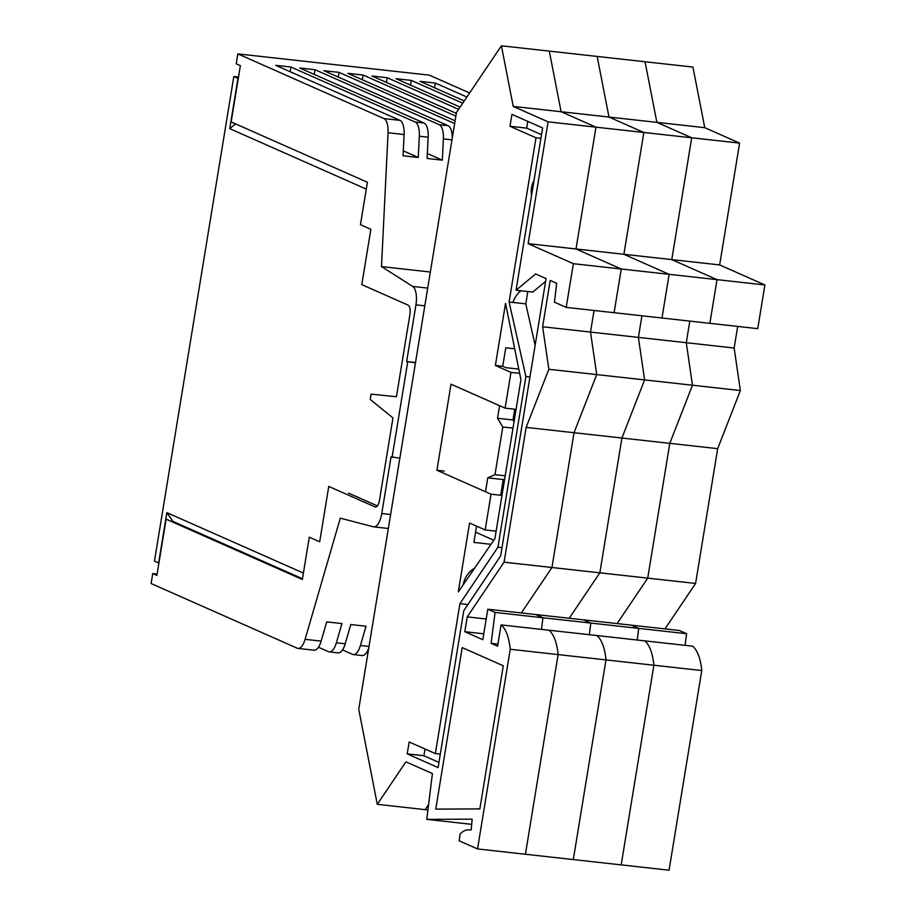 <?xml version="1.0" encoding="UTF-8"?>
<svg xmlns="http://www.w3.org/2000/svg" width="916" height="916" viewBox="0 0 916 916"><rect width="100%" height="100%" fill="white"/><g stroke="black" fill="none" stroke-linecap="round" stroke-linejoin="round"><path stroke-width="1.37" d="M477.534 848.937L621.185 864.887L653.875 665.222L510.235 649.272L477.534 848.937L459.191 840.819L460.05 834.098A43.51 17.61 96.3 0 1 468.42 829.919L471.168 829.907L472.164 819.156L426.764 819.362L432.421 773.585L405.903 761.837L377.278 804.317L358.74 709.259L456.454 112.519L501.407 45.8L513.235 106.416L548.077 121.839L528.131 243.656L573.37 263.694L566.214 307.387L554.443 302.165L556.665 283.273L550.218 280.422L542.627 326.76L548.833 369.274L526.15 427.394L504.075 562.184L467.24 616.88L464.801 631.708L482.801 639.677L487.793 609.22L495.064 612.438L491.125 643.353L497.571 646.215L501.063 624.907A45.216 18.297 96.3 0 1 510.235 649.272M501.063 624.907L548.936 630.219A45.216 18.297 96.3 0 1 558.119 654.585L525.418 854.25L558.119 654.585A45.216 18.297 96.3 0 0 548.936 630.219L596.82 635.532A45.216 18.297 96.3 0 1 605.991 659.898L573.302 859.563L605.991 659.898A45.216 18.297 96.3 0 0 596.82 635.532L644.704 640.857A45.216 18.297 96.3 0 1 653.875 665.222L701.759 670.535A45.216 18.297 96.3 0 0 692.588 646.169L644.704 640.857A45.216 18.297 96.3 0 1 653.875 665.222L621.185 864.887L669.058 870.2L701.759 670.535M685.099 645.333L686.588 633.712L679.317 630.483L631.433 625.17L638.704 628.387L637.227 640.021L638.704 628.387L495.064 612.438M664.993 628.891L695.599 583.446L647.727 578.133L617.109 623.578L647.727 578.133L669.791 443.344L526.15 427.394M737.689 326.428L734.151 348.034L686.279 342.71L692.473 385.224L669.791 443.344L717.675 448.657L740.357 390.537L692.473 385.224L669.791 443.344L647.727 578.133L599.843 572.821L621.918 438.031L644.601 379.9L621.918 438.031L599.843 572.821L551.959 567.508L574.034 432.707L596.717 374.587L574.034 432.707L551.959 567.508L504.075 562.184M542.627 326.76L590.511 332.084L594.049 310.478L590.511 332.084L596.717 374.587L590.511 332.084L638.395 337.397L641.933 315.791L638.395 337.397L644.601 379.9L638.395 337.397L686.279 342.71L689.817 321.104L686.279 342.71L692.473 385.224L548.833 369.274M704.759 127.679L656.875 122.366L645.047 61.75L692.931 67.063L704.759 127.679L739.601 143.114L719.655 264.93L764.894 284.956L757.738 328.649L709.866 323.337L717.022 279.643L573.37 263.694M739.601 143.114L691.717 137.789L656.875 122.366L608.991 117.053L597.163 56.437L645.047 61.75L656.875 122.366L691.717 137.789L671.772 259.606L717.022 279.643L764.894 284.956M734.151 348.034L740.357 390.537M695.599 583.446L717.675 448.657M719.655 264.93L671.772 259.606L717.022 279.643L709.866 323.337L661.982 318.012L669.138 274.319L623.888 254.293L669.138 274.319L661.982 318.012L614.098 312.7L621.254 269.006L576.004 248.98L621.254 269.006L614.098 312.7L566.214 307.387M686.588 633.712L638.704 628.387L631.433 625.17L583.549 619.857L590.82 623.075L589.343 634.708L590.82 623.075L583.549 619.857L535.665 614.533L542.948 617.762L541.459 629.395L542.948 617.762L535.665 614.533L487.793 609.22M569.225 618.266L599.843 572.821L569.225 618.266M501.407 45.8L549.291 51.113L561.107 111.729L595.961 127.164L643.833 132.477L623.888 254.293L671.772 259.606L691.717 137.789L643.833 132.477L608.991 117.053L561.107 111.729L549.291 51.113L597.163 56.437L608.991 117.053L643.833 132.477L623.888 254.293L528.131 243.656M521.341 612.941L551.959 567.508L521.341 612.941M513.235 106.416L561.107 111.729L595.961 127.164L576.004 248.98L595.961 127.164L548.077 121.839M427.932 809.95L425.161 809.641L428.596 804.534L425.161 809.641L377.278 804.317M527.811 291.517L525.784 303.86L513.006 302.44A22.293 20.221 -66.1 0 1 520.895 290.75M531.543 195.543A22.293 20.221 -66.1 0 1 531.532 187.849A22.293 20.221 -66.1 0 1 534.017 180.441M502.724 490.919L501.464 490.369M502.231 485.732L503.479 486.281M502.357 484.976L503.605 485.526M514.7 348.756L505.769 347.771L502.735 366.297L495.373 365.484L505.54 303.345L520.929 379.693L494.915 538.585L458.298 591.908L469.565 523.047L485.171 529.952L491.022 494.205L436.921 470.252L451.015 384.193L505.117 408.147L510.968 372.388L495.373 365.484M502.644 491.354L501.327 491.205M444.283 471.076L436.921 470.252M501.979 495.419L491.022 494.205M516.074 409.36L505.117 408.147M511.93 114.363L509.983 126.282L535.986 137.789L509.09 302.005L525.899 376.499L497.949 547.196L459.924 603.644L435.363 753.582L409.154 741.983L407.208 753.891L438.1 767.574L463.794 610.651L500.64 555.955L546.062 278.579L535.654 273.976L516.04 290.212L542.615 127.942L511.93 114.363M435.753 809.114L462.202 647.601L503.285 665.783L479.847 808.908L435.753 809.114M471.683 824.343L426.764 819.362M497.915 644.108L491.125 643.353M483.762 633.815L464.801 631.708M486.19 618.987L467.24 616.88M545.592 281.43L532.734 292.067L516.04 290.212M425.001 748.99L423.902 755.746L438.936 762.41M423.902 755.746L407.208 753.891M440.298 754.131L435.363 753.582M467.916 604.526L459.924 603.644M502.002 547.654L497.949 547.196M529.952 376.957L525.899 376.499M525.784 303.86L535.139 345.286M513.006 302.44L509.09 302.005M540.909 138.339L535.986 137.789M527.788 121.381L526.677 128.137L541.505 134.698M526.677 128.137L509.983 126.282M476.56 526.15L473.904 542.409L490.987 544.299M474.58 568.183A22.293 20.221 113.9 0 0 463.221 584.729M496.129 531.177L485.171 529.952M519.658 373.35L510.968 372.388M502.735 366.297L505.838 367.671L518.8 369.114M493.793 540.222L475.576 532.15M157.105 574.08L152.732 573.588L156.888 575.431L166.105 519.154L302.36 579.485L309.287 537.165L319.695 541.78L328.752 486.43L375.045 506.914A8.107 3.275 96.3 0 0 375.445 507.029A8.107 3.275 96.3 0 0 379.464 500.354L392.964 417.936L370.224 399.422L371.095 394.12L396.433 396.754L409.91 314.451A8.107 3.275 96.3 0 0 408.089 305.131L361.797 284.636L370.865 229.286L360.457 224.683L367.408 182.261L231.153 121.931L240.37 65.666L236.202 63.822L237.828 53.884L383.941 118.576L399.983 120.351L275.705 65.334L290.933 67.028L415.2 122.046A16.213 6.561 96.3 0 1 419.322 136.221L418.269 157.483L403.051 155.789L404.093 134.537A16.213 6.561 -83.7 0 0 399.983 120.351M499.586 405.696L497.525 418.269L502.792 426.993L513.006 428.127M502.792 426.993L494.984 474.66L505.197 475.793M399.857 458.172L391.052 456.855L381.766 513.521L390.628 514.506M485.491 491.755L487.77 477.854L503.239 479.572L500.663 495.281M503.239 479.572L504.682 478.931M487.77 477.854L494.984 474.66M424.039 123.03L299.772 68.013L315.001 69.696L439.268 124.713A16.213 6.561 96.3 0 1 443.378 138.9L442.336 160.151L427.108 158.468L428.161 137.205A16.213 6.561 -83.7 0 0 424.039 123.03L415.2 122.046M452.264 138.11A16.213 6.561 -83.7 0 0 448.107 125.698L323.84 70.681L339.057 72.375L454.645 123.546M455.092 120.809L347.897 73.349L363.125 75.043L455.87 116.103M456.317 113.366L371.965 76.028L387.182 77.711L458.607 109.336M460.13 107.08L396.021 78.696L411.25 80.39L462.74 103.187M464.263 100.932L420.089 81.364L435.318 83.058L466.885 97.039M237.828 53.884L429.352 75.158L469.622 92.974M430.337 272.018L381.491 266.59L388.063 132.751A16.213 6.561 -83.7 0 0 383.941 118.576M318.459 647.246L328.478 651.677A16.213 6.561 -83.7 0 0 329.291 651.894A16.213 6.561 -83.7 0 0 336.355 642.814L341.954 623.567L326.726 621.872L321.138 641.12A16.213 6.561 96.3 0 1 314.062 650.211L298.032 648.425A16.213 6.561 -83.7 0 0 305.097 639.334L321.138 641.12M342.515 649.913L352.534 654.345A16.213 6.561 -83.7 0 0 353.347 654.574A16.213 6.561 -83.7 0 0 360.423 645.482L366.011 626.235L350.794 624.54L345.195 643.788A16.213 6.561 96.3 0 1 338.13 652.879L329.291 651.894M368.759 648.036A16.213 6.561 96.3 0 1 362.186 655.547L353.347 654.574M152.732 573.588L151.106 583.526L297.219 648.207A16.213 6.561 -83.7 0 0 298.032 648.425M415.463 362.839L406.658 361.522L415.52 362.507M381.766 513.521A16.213 6.561 -83.7 0 1 373.739 526.86A16.213 6.561 -83.7 0 1 373.362 526.792L340.294 518.17L305.097 639.334M407.7 361.98L392.094 457.313M424.795 305.841L415.944 304.856L406.658 361.522M415.944 304.856A16.213 6.561 -83.7 0 0 412.715 286.433L427.703 288.093M381.491 266.59L412.715 286.433M366.583 652.581L367.923 653.177M434.539 87.764L435.318 83.058M410.483 85.096L411.25 80.39M386.415 82.429L387.182 77.711M362.347 79.749L363.125 75.043M338.29 77.081L339.057 72.375M427.36 153.522L442.336 160.151M314.222 74.414L315.001 69.696M403.292 150.854L418.269 157.483M290.166 71.734L290.933 67.028M497.525 418.269L512.994 419.986L514.758 409.212M514.048 421.738L512.994 419.986M366.285 189.108L229.744 128.652L237.977 78.341L233.82 76.497L154.46 561.107L158.617 562.951L166.861 512.639L303.414 573.084M348.549 493.106L377.403 505.884M238.504 77.013L233.82 76.497M180.967 525.738L181.082 525.005M302.486 578.752L172.929 521.399L166.861 512.639M229.744 128.652L235.549 123.878M375.045 506.914L375.869 507.006M439.268 124.713L448.107 125.698M404.093 134.537L388.063 132.751M451.977 139.85L443.378 138.9M428.161 137.205L419.322 136.221M336.355 642.814L345.195 643.788M360.423 645.482L369.022 646.433M373.739 526.86L388.338 528.486"/></g></svg>
